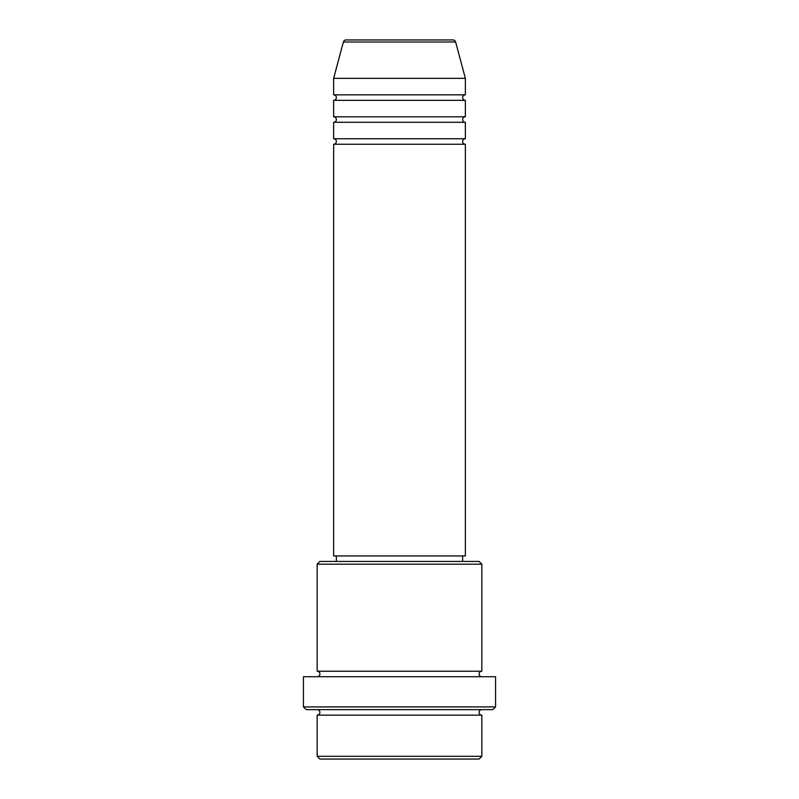 <?xml version="1.0" encoding="UTF-8"?>
<svg xmlns="http://www.w3.org/2000/svg" width="799" height="799" viewBox="0 0 799 799"><rect width="100%" height="100%" fill="white"/><g stroke="black" fill="none" stroke-linecap="round" stroke-linejoin="round"><path stroke-width="0.6" stroke-dasharray="4 3" d="M333.632 144.249L465.368 144.249M333.632 138.756L465.368 138.756M333.632 122.287L465.368 122.287M333.632 116.804L465.368 116.804M333.632 100.334L465.368 100.334M333.632 94.841L465.368 94.841M317.163 715.135L481.837 715.135M481.837 709.642L317.163 709.642L481.837 709.642M317.163 671.22L481.837 671.22M317.163 676.713L481.837 676.713L317.163 676.713M462.631 555.944L336.369 555.944L462.631 555.944M462.631 561.437L336.369 561.437L462.631 561.437M333.632 78.372L465.368 78.372M452.973 39.95L346.027 39.95M319.91 759.05L479.09 759.05M481.837 756.303L317.163 756.303M306.177 709.642L492.823 709.642M303.44 676.713L495.56 676.713M495.56 706.905L303.44 706.905M317.163 564.184L481.837 564.184M479.09 561.437L319.91 561.437M333.632 555.944L465.368 555.944M343.38 41.987L455.62 41.987"/><path stroke-width="1.2" d="M455.62 41.987L343.38 41.987A2.747 2.747 0 0 1 346.027 39.95L452.973 39.95A2.747 2.747 0 0 1 455.62 41.987L465.368 78.372L333.632 78.372L333.632 94.841A2.747 2.747 0 0 1 336.369 97.588A2.747 2.747 0 0 1 333.632 100.334L333.632 116.804A2.747 2.747 0 0 1 336.369 119.54A2.747 2.747 0 0 1 333.632 122.287L333.632 138.756A2.747 2.747 0 0 1 336.369 141.503A2.747 2.747 0 0 1 333.632 144.249L333.632 555.944L465.368 555.944L465.368 144.249L333.632 144.249M465.368 78.372L465.368 94.841A2.747 2.747 0 0 0 462.631 97.588A2.747 2.747 0 0 0 465.368 100.334L465.368 116.804A2.747 2.747 0 0 0 462.631 119.54A2.747 2.747 0 0 0 465.368 122.287L465.368 138.756A2.747 2.747 0 0 0 462.631 141.503A2.747 2.747 0 0 0 465.368 144.249M479.09 759.05L319.91 759.05L317.163 756.303L481.837 756.303L479.09 759.05M317.163 564.184L319.91 561.437L479.09 561.437L481.837 564.184L317.163 564.184L317.163 671.22A2.747 2.747 0 0 1 319.91 673.966A2.747 2.747 0 0 1 317.163 676.713M492.823 709.642L306.177 709.642L303.44 706.905L495.56 706.905L492.823 709.642M317.163 709.642A2.747 2.747 0 0 1 319.91 712.388A2.747 2.747 0 0 1 317.163 715.135L317.163 756.303M481.837 709.642A2.747 2.747 0 0 0 479.09 712.388A2.747 2.747 0 0 0 481.837 715.135L317.163 715.135M481.837 564.184L481.837 671.22A2.747 2.747 0 0 0 479.09 673.966A2.747 2.747 0 0 0 481.837 676.713M465.368 122.287L333.632 122.287M465.368 138.756L333.632 138.756M336.369 555.944L336.369 561.437M462.631 555.944L462.631 561.437M481.837 671.22L317.163 671.22M495.56 706.905L495.56 676.713L303.44 676.713L303.44 706.905M481.837 715.135L481.837 756.303M343.38 41.987L333.632 78.372M465.368 94.841L333.632 94.841M465.368 100.334L333.632 100.334M465.368 116.804L333.632 116.804"/></g></svg>
